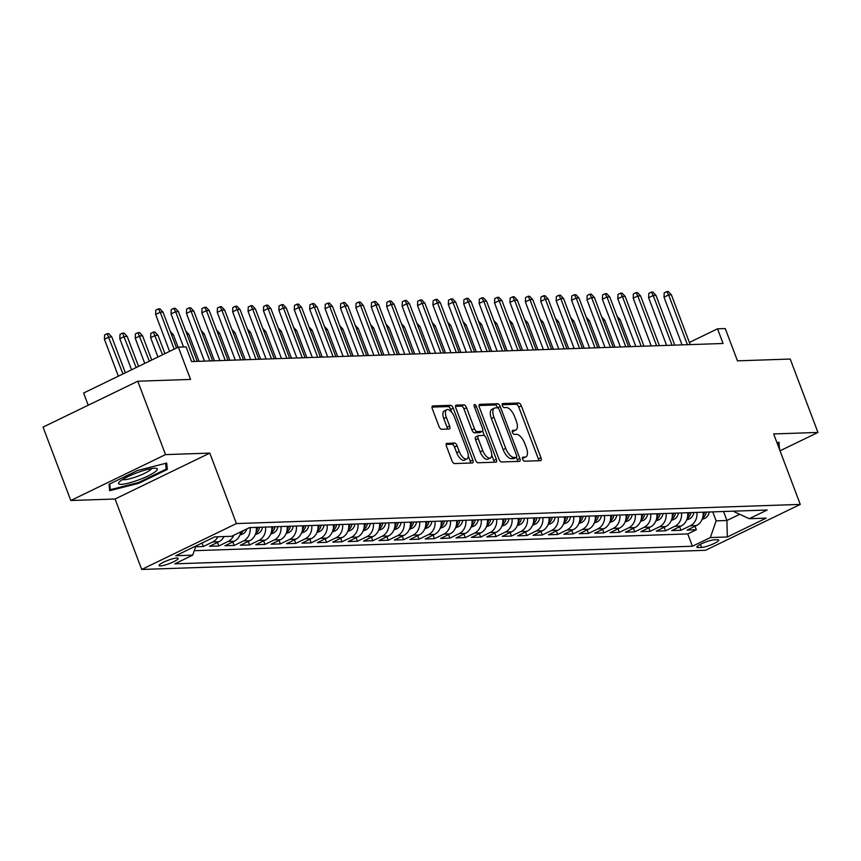 <?xml version="1.0" encoding="UTF-8"?>
<svg xmlns="http://www.w3.org/2000/svg" width="861" height="861" viewBox="0 0 861 861"><rect width="100%" height="100%" fill="white"/><g stroke="black" fill="none" stroke-linecap="round" stroke-linejoin="round"><path stroke-width="1.29" d="M522.627 459.214A2.185 0.99 64.2 0 0 524.446 461.195L540.514 460.646A3.132 1.41 64.2 0 0 540.783 460.581A3.132 1.41 64.2 0 0 540.934 457.718L521.335 405.843A3.132 1.41 64.2 0 0 518.731 403.013L502.673 403.561A2.185 0.99 64.2 0 0 502.48 403.605A2.185 0.99 64.2 0 0 502.372 405.617A2.185 0.99 64.2 0 0 504.191 407.597L506.268 407.522A10.009 4.509 64.2 0 1 514.598 416.584L516.234 420.9A10.009 4.509 64.2 0 1 515.761 430.08A10.009 4.509 64.2 0 1 514.878 430.285L512.801 430.36A2.185 0.99 64.2 0 0 512.607 430.403A2.185 0.99 64.2 0 0 512.499 432.416A2.185 0.99 64.2 0 0 514.318 434.396L516.396 434.321A10.009 4.509 64.2 0 1 524.726 443.383L526.351 447.698A10.009 4.509 64.2 0 1 525.877 456.879A10.009 4.509 64.2 0 1 525.006 457.083L522.918 457.159A2.185 0.99 64.2 0 0 522.735 457.202A2.185 0.99 64.2 0 0 522.627 459.214M160.426 565.935A10.203 1.787 159.3 0 0 171.479 562.739A10.203 1.787 159.3 0 0 178.162 558.358A10.203 1.787 159.3 0 0 176.806 558.003A10.203 1.787 159.3 0 0 165.753 561.2A10.203 1.787 159.3 0 0 159.07 565.569A10.203 1.787 159.3 0 0 160.426 565.935M446.87 443.254A3.132 1.41 64.2 0 0 446.59 443.318A3.132 1.41 64.2 0 0 446.45 446.192L451.95 460.743A3.132 1.41 64.2 0 0 454.543 463.573L472.388 462.96A3.132 1.41 64.2 0 0 472.667 462.895A3.132 1.41 64.2 0 0 472.818 460.032L453.209 408.157A3.132 1.41 64.2 0 0 450.615 405.327L432.771 405.94A3.132 1.41 64.2 0 0 432.491 406.005A3.132 1.41 64.2 0 0 432.34 408.867L438.992 426.443A3.132 1.41 64.2 0 0 441.585 429.273L449.227 429.015A3.132 1.41 64.2 0 0 449.496 428.95A3.132 1.41 64.2 0 0 449.646 426.087L446.353 417.37A8.373 3.778 64.2 0 1 446.751 409.696A8.373 3.778 64.2 0 1 454.447 417.09L467.351 451.239A8.373 3.778 64.2 0 1 466.953 458.913A8.373 3.778 64.2 0 1 459.257 451.519L457.105 445.826A3.132 1.41 64.2 0 0 454.511 442.995L446.375 443.49M780.034 450.809L817.95 432.437L790.215 359.048L737.457 360.845L725.253 328.547L717.547 328.816L723.089 343.485L191.594 361.555L186.051 346.875L178.345 347.134L83.614 393.025L88.22 405.23M165.516 454.608L70.785 500.51L115.073 499.003L209.804 453.101L165.516 454.608L137.782 381.219L190.55 379.421L178.345 347.134M209.804 453.101L236.431 523.563L800.278 504.406L705.546 550.297L141.699 569.455L236.431 523.563M817.95 432.437L773.662 433.944L800.278 504.406M498.971 459.139A3.132 1.41 64.2 0 0 501.576 461.97L519.42 461.367A3.132 1.41 64.2 0 0 519.689 461.302A3.132 1.41 64.2 0 0 519.84 458.429L500.241 406.564A3.132 1.41 64.2 0 0 497.636 403.734L479.803 404.336A3.132 1.41 64.2 0 0 479.523 404.401A3.132 1.41 64.2 0 0 479.373 407.275L498.971 459.139M495.904 462.163L478.059 462.766A3.132 1.41 64.2 0 1 475.455 459.935L455.856 408.071A3.132 1.41 64.2 0 1 456.007 405.208A3.132 1.41 64.2 0 1 456.287 405.144L463.918 404.874A3.132 1.41 64.2 0 1 466.522 407.705L474.465 428.746A3.132 1.41 64.2 0 0 477.069 431.576L482.138 431.404A3.132 1.41 64.2 0 0 482.408 431.339A3.132 1.41 64.2 0 0 482.558 428.466L474.282 406.575A2.185 0.99 64.2 0 1 474.389 404.562A2.185 0.99 64.2 0 1 476.402 406.5L496.323 459.225A3.132 1.41 64.2 0 1 496.184 462.099A3.132 1.41 64.2 0 1 495.904 462.163M70.785 500.51L43.05 427.11L137.782 381.219M195.63 546.778L203.357 546.509L202.034 543M217.908 536.769A12.754 11.161 88.1 0 1 212.699 541.989L218.866 541.773L209.524 546.304L218.769 545.992L217.435 542.473M233.761 535.262A12.754 11.161 88.1 0 1 228.111 541.461L234.267 541.246L224.925 545.777L234.17 545.465L232.836 541.946M250.142 527.599A12.754 11.161 88.1 0 1 243.512 540.934L249.679 540.73L240.337 545.25L249.572 544.938L248.248 541.418M265.543 527.072A12.754 11.161 88.1 0 1 258.924 540.417L265.08 540.202L255.739 544.733L264.984 544.421L263.649 540.902M280.955 526.545A12.754 11.161 88.1 0 1 274.325 539.89L280.492 539.686L271.14 544.206L280.385 543.894L279.061 540.374M296.356 526.028A12.754 11.161 88.1 0 1 289.737 539.363L295.893 539.158L286.552 543.689L295.797 543.366L294.462 539.847M311.757 525.501A12.754 11.161 88.1 0 1 305.138 538.846L311.305 538.631L301.953 543.162L311.198 542.85L309.874 539.33M327.169 524.973A12.754 11.161 88.1 0 1 320.54 538.319L326.706 538.114L317.365 542.634L326.61 542.322L325.275 538.803M342.57 524.457A12.754 11.161 88.1 0 1 335.951 537.791L342.108 537.587L332.766 542.118L342.011 541.795L340.676 538.276M357.982 523.929A12.754 11.161 88.1 0 1 351.353 537.275L357.519 537.06L348.178 541.591L357.412 541.278L356.088 537.759M373.383 523.402A12.754 11.161 88.1 0 1 366.764 536.747L372.921 536.543L363.579 541.063L372.824 540.751L371.489 537.232M388.795 522.885A12.754 11.161 88.1 0 1 382.166 536.231L388.333 536.016L378.98 540.547L388.225 540.234L386.901 536.715M404.196 522.358A12.754 11.161 88.1 0 1 397.578 535.703L403.734 535.488L394.392 540.019L403.637 539.707L402.302 536.188M419.598 521.841A12.754 11.161 88.1 0 1 412.979 535.176L419.146 534.972L409.793 539.492L419.038 539.18L417.714 535.66M435.009 521.314A12.754 11.161 88.1 0 1 428.38 534.659L434.547 534.444L425.205 538.975L434.45 538.663L433.115 535.144M450.411 520.787A12.754 11.161 88.1 0 1 443.792 534.132L449.948 533.917L440.606 538.448L449.851 538.136L448.516 534.616M465.823 520.27A12.754 11.161 88.1 0 1 459.193 533.605L465.36 533.4L456.018 537.931L465.252 537.608L463.928 534.089M481.224 519.743A12.754 11.161 88.1 0 1 474.605 533.088L480.761 532.873L471.419 537.404L480.664 537.092L479.329 533.572M496.636 519.215A12.754 11.161 88.1 0 1 490.006 532.561L496.173 532.356L486.82 536.877L496.065 536.564L494.741 533.045M512.037 518.699A12.754 11.161 88.1 0 1 505.418 532.033L511.574 531.829L502.232 536.36L511.477 536.037L510.142 532.518M527.438 518.171A12.754 11.161 88.1 0 1 520.819 531.517L526.986 531.302L517.633 535.833L526.878 535.52L525.554 532.001M542.85 517.644A12.754 11.161 88.1 0 1 536.22 530.989L542.387 530.785L533.045 535.305L542.29 534.993L540.956 531.474M558.251 517.127A12.754 11.161 88.1 0 1 551.632 530.462L557.788 530.258L548.446 534.789L557.691 534.466L556.357 530.946M573.663 516.6A12.754 11.161 88.1 0 1 567.033 529.945L573.2 529.73L563.858 534.261L573.092 533.949L571.769 530.43M589.064 516.073A12.754 11.161 88.1 0 1 582.445 529.418L588.601 529.214L579.259 533.734L588.504 533.422L587.17 529.902M604.476 515.556A12.754 11.161 88.1 0 1 597.846 528.902L604.013 528.686L594.66 533.217L603.905 532.905L602.582 529.386M619.877 515.029A12.754 11.161 88.1 0 1 613.258 528.374L619.414 528.159L610.072 532.69L619.317 532.378L617.983 528.858M635.278 514.512A12.754 11.161 88.1 0 1 628.659 527.847L634.826 527.642L625.473 532.163L634.718 531.85L633.395 528.331M650.69 513.985A12.754 11.161 88.1 0 1 644.06 527.33L650.227 527.115L640.885 531.646L650.13 531.334L648.796 527.815M666.091 513.457A12.754 11.161 88.1 0 1 659.472 526.803L665.628 526.598L656.286 531.119L665.531 530.806L664.197 527.287M681.503 512.941A12.754 11.161 88.1 0 1 674.873 526.275L681.04 526.071L671.698 530.602L680.933 530.279L690.285 525.759A12.754 11.161 -91.9 0 0 696.904 512.413M679.609 526.76L680.933 530.279M717.45 539.739L714.06 539.858A9.88 1.733 159.3 0 0 703.351 542.957A9.88 1.733 159.3 0 0 696.883 547.198A9.88 1.733 159.3 0 0 698.185 547.553L701.575 547.435A9.88 1.733 159.3 0 0 712.284 544.335A9.88 1.733 159.3 0 0 718.752 540.095A9.88 1.733 159.3 0 0 717.45 539.739M195.899 545.971L192.713 555.151L174.794 563.837L692.427 546.24L710.347 537.565L716.148 520.862L712.757 511.875M192.713 555.151L175.762 555.732L214.69 536.877L231.631 536.295L249.55 527.61L767.183 510.024L749.264 518.709L766.215 518.128L727.297 536.984L710.347 537.565M194.263 550.685L687.767 533.917L696.345 529.763L687.1 530.075L696.441 525.544A12.754 11.161 -91.9 0 0 703.071 512.209M674.873 526.275L665.531 530.806M659.472 526.803L650.13 531.334M644.06 527.33L634.718 531.85M628.659 527.847L619.317 532.378M613.258 528.374L603.905 532.905M597.846 528.902L588.504 533.422M582.445 529.418L573.092 533.949M567.033 529.945L557.691 534.466M551.632 530.462L542.29 534.993M536.22 530.989L526.878 535.52M520.819 531.517L511.477 536.037M505.418 532.033L496.065 536.564M490.006 532.561L480.664 537.092M474.605 533.088L465.252 537.608M459.193 533.605L449.851 538.136M443.792 534.132L434.45 538.663M428.38 534.659L419.038 539.18M412.979 535.176L403.637 539.707M397.578 535.703L388.225 540.234M382.166 536.231L372.824 540.751M366.764 536.747L357.412 541.278M351.353 537.275L342.011 541.795M335.951 537.791L326.61 542.322M320.54 538.319L311.198 542.85M305.138 538.846L295.797 543.366M289.737 539.363L280.385 543.894M274.325 539.89L264.984 544.421M258.924 540.417L249.572 544.938M243.512 540.934L234.17 545.465M228.111 541.461L218.769 545.992M212.699 541.989L203.357 546.509M716.148 520.862L726.932 520.496L739.717 514.297M723.541 511.509L726.932 520.496L727.297 536.984M734.293 511.143L734.584 511.929L749.264 518.709M115.073 499.003L141.699 569.455M717.547 328.816L689.381 342.452M695.01 526.243L696.345 529.763M687.767 533.917L692.427 546.24M681.04 526.071A12.754 11.161 -91.9 0 0 687.659 512.725M665.628 526.598A12.754 11.161 -91.9 0 0 672.258 513.253M650.227 527.115A12.754 11.161 -91.9 0 0 656.846 513.769M634.826 527.642A12.754 11.161 -91.9 0 0 641.445 514.297M619.414 528.159A12.754 11.161 -91.9 0 0 626.044 514.824M604.013 528.686A12.754 11.161 -91.9 0 0 610.632 515.341M588.601 529.214A12.754 11.161 -91.9 0 0 595.231 515.868M573.2 529.73A12.754 11.161 -91.9 0 0 579.819 516.396M557.788 530.258A12.754 11.161 -91.9 0 0 564.418 516.912M542.387 530.785A12.754 11.161 -91.9 0 0 549.006 517.439M526.986 531.302A12.754 11.161 -91.9 0 0 533.605 517.967M511.574 531.829A12.754 11.161 -91.9 0 0 518.204 518.483M496.173 532.356A12.754 11.161 -91.9 0 0 502.792 519.011M480.761 532.873A12.754 11.161 -91.9 0 0 487.391 519.538M465.36 533.4A12.754 11.161 -91.9 0 0 471.979 520.055M449.948 533.917A12.754 11.161 -91.9 0 0 456.578 520.582M434.547 534.444A12.754 11.161 -91.9 0 0 441.166 521.099M419.146 534.972A12.754 11.161 -91.9 0 0 425.764 521.626M403.734 535.488A12.754 11.161 -91.9 0 0 410.363 522.153M388.333 536.016A12.754 11.161 -91.9 0 0 394.951 522.67M372.921 536.543A12.754 11.161 -91.9 0 0 379.55 523.197M357.519 537.06A12.754 11.161 -91.9 0 0 364.138 523.725M342.108 537.587A12.754 11.161 -91.9 0 0 348.737 524.241M326.706 538.114A12.754 11.161 -91.9 0 0 333.325 524.769M311.305 538.631A12.754 11.161 -91.9 0 0 317.924 525.296M295.893 539.158A12.754 11.161 -91.9 0 0 302.523 525.813M280.492 539.686A12.754 11.161 -91.9 0 0 287.111 526.34M265.08 540.202A12.754 11.161 -91.9 0 0 271.71 526.857M249.679 540.73A12.754 11.161 -91.9 0 0 256.298 527.384M234.267 541.246A12.754 11.161 -91.9 0 0 240.822 531.84M218.866 541.773A12.754 11.161 -91.9 0 0 224.075 536.554M779.291 448.85L779.087 442.253L776.999 442.78M109.046 484.291L109.648 490.695L138.782 483.279L167.314 469.46L166.711 463.057L137.577 470.472L109.046 484.291M778.236 444.803L779.689 448.656M165.85 465.607L167.314 469.46M138.492 482.515L138.782 483.279M522.401 458.332L522.444 458.332A10.009 4.509 64.2 0 0 523.327 458.117L525.877 456.879M514.878 430.285L512.273 431.533A10.009 4.509 64.2 0 0 513.199 431.318L515.761 430.08M538.728 460.71A3.132 1.41 64.2 0 0 538.373 458.956L518.774 407.092A3.132 1.41 64.2 0 0 516.18 404.261L502.146 404.735M497.701 407.845L497.68 407.802A3.132 1.41 64.2 0 0 495.086 404.971L479.028 405.52M517.633 461.421A3.132 1.41 64.2 0 0 517.278 459.666L516.406 457.352M516.234 457.385A2.185 0.99 64.2 0 0 516.428 457.342A2.185 0.99 64.2 0 0 516.525 455.329L499.326 409.804A2.185 0.99 64.2 0 0 497.507 407.823L495.312 407.899A10.009 4.509 64.2 0 0 494.429 408.114A10.009 4.509 64.2 0 0 493.956 417.284L505.719 448.409A10.009 4.509 64.2 0 0 514.039 457.46L516.234 457.385L513.673 458.622A2.185 0.99 64.2 0 0 513.866 458.579A2.185 0.99 64.2 0 0 514.017 458.461M494.429 408.114L491.868 409.352A10.009 4.509 64.2 0 0 491.394 418.521L493.956 417.284M513.673 458.622L511.477 458.698A10.009 4.509 64.2 0 1 503.158 449.646L491.394 418.521M455.512 406.317L461.356 406.123L463.918 404.874M480.072 432.405A3.132 1.41 64.2 0 1 479.846 432.577A3.132 1.41 64.2 0 1 479.577 432.642L474.508 432.814A3.132 1.41 64.2 0 1 471.914 429.983L463.961 408.953A3.132 1.41 64.2 0 0 461.356 406.123M482.677 431.113L484.399 435.688M491.739 455.114L493.762 460.474L496.323 459.225M482.72 450.572A8.373 3.778 64.2 0 0 490.415 457.966A8.373 3.778 64.2 0 0 490.813 450.292L486.261 438.271A3.132 1.41 64.2 0 0 483.656 435.44L478.598 435.612A3.132 1.41 64.2 0 0 478.318 435.677A3.132 1.41 64.2 0 0 478.167 438.54L482.72 450.572L480.158 451.81A8.373 3.778 64.2 0 0 487.853 459.204L490.415 457.966M476.036 436.85A3.132 1.41 64.2 0 0 475.756 436.914A3.132 1.41 64.2 0 0 475.616 439.777L478.167 438.54M480.158 451.81L475.616 439.777M494.117 462.228A3.132 1.41 64.2 0 0 493.762 460.474M466.953 458.913L464.391 460.151A8.373 3.778 64.2 0 1 456.696 452.757L454.543 447.063A3.132 1.41 64.2 0 0 451.95 444.233L446.095 444.437M446.751 409.696L444.19 410.945A8.373 3.778 64.2 0 0 443.792 418.607L446.353 417.37M447.44 429.079A3.132 1.41 64.2 0 0 447.085 427.325L443.792 418.607M451.767 412.344L450.658 409.405A3.132 1.41 64.2 0 0 448.054 406.575L431.996 407.113M470.601 463.024A3.132 1.41 64.2 0 0 470.257 461.27L468.287 456.05M702.092 519.377L704.998 518.268A8.449 7.394 -91.9 0 0 709.238 511.994M702.608 517.891L703.857 517.074A8.449 7.394 -91.9 0 0 706.311 512.091M704.459 512.155A8.449 7.394 88.1 0 1 703.028 515.911M617.111 316.353L620.189 319.646L630.381 346.639M620.189 319.646L618.37 319.711M687.422 344.701L668.62 294.936L664.014 297.174L664.208 292.837L666.769 291.599L668.62 294.936L671.397 294.839L690.199 344.604M664.014 297.174L682.041 344.884M666.769 291.599L668.308 291.545L671.397 294.839M778.021 442.522L778.387 446.461M138.309 480.029A20.718 3.627 159.3 0 0 156.002 468.276A20.718 3.627 159.3 0 0 137.609 472.549A20.718 3.627 159.3 0 0 119.119 482.214A20.718 3.627 159.3 0 0 138.309 480.029M122.628 479.502A15.681 2.744 159.3 0 0 137.211 476.445A15.681 2.744 159.3 0 0 151.579 468.567M165.635 463.326L166.184 469.105L138.535 482.494L110.316 489.683L109.777 483.947M109.304 487.003L110.316 489.683M686.68 519.904L689.596 518.796A8.449 7.394 -91.9 0 0 693.826 512.521M687.207 518.419L688.456 517.601A8.449 7.394 -91.9 0 0 690.899 512.618M689.048 512.682A8.449 7.394 88.1 0 1 687.627 516.428M601.699 316.88L604.777 320.174L614.98 347.166M604.777 320.174L602.969 320.238M671.279 520.421L674.195 519.312A8.449 7.394 -91.9 0 0 678.425 513.038M671.795 518.946L673.044 518.128A8.449 7.394 -91.9 0 0 675.498 513.145M673.646 513.199A8.449 7.394 88.1 0 1 672.215 516.955M586.298 317.408L589.376 320.701L599.568 347.683M589.376 320.701L587.568 320.755M655.867 520.948L658.783 519.84A8.449 7.394 -91.9 0 0 663.013 513.565M656.394 519.463L657.643 518.645A8.449 7.394 -91.9 0 0 660.086 513.662M658.235 513.726A8.449 7.394 88.1 0 1 656.814 517.483M570.886 317.924L573.964 321.218L584.167 348.21M573.964 321.218L572.156 321.282M640.466 521.475L643.382 520.367A8.449 7.394 -91.9 0 0 647.612 514.092M640.982 519.99L642.241 519.172A8.449 7.394 -91.9 0 0 644.685 514.189M642.833 514.254A8.449 7.394 88.1 0 1 641.413 517.999M555.485 318.452L558.563 321.745L568.755 348.737M558.563 321.745L556.755 321.81M672.021 345.229L653.208 295.463L648.602 297.691L648.807 293.364L651.368 292.116L653.208 295.463L655.985 295.366L674.787 345.132M648.602 297.691L666.64 345.412M651.368 292.116L652.907 292.062L655.985 295.366M656.609 345.745L637.807 295.98L633.201 298.218L633.395 293.881L635.956 292.643L637.807 295.98L640.584 295.893L659.386 345.659M633.201 298.218L651.228 345.928M635.956 292.643L637.495 292.589L640.584 295.893M641.208 346.273L622.406 296.507L617.789 298.735L617.994 294.408L620.555 293.17L622.406 296.507L625.172 296.41L643.985 346.176M617.789 298.735L635.827 346.456M620.555 293.17L622.094 293.117L625.172 296.41M625.796 346.8L606.994 297.034L602.388 299.262L602.582 294.925L605.143 293.687L606.994 297.034L609.771 296.937L628.573 346.703M602.388 299.262L620.415 346.983M605.143 293.687L606.682 293.633L609.771 296.937M625.064 521.992L627.97 520.883A8.449 7.394 -91.9 0 0 632.2 514.609M625.581 520.518L626.83 519.7A8.449 7.394 -91.9 0 0 629.273 514.717M627.432 514.77A8.449 7.394 88.1 0 1 626.001 518.526M540.084 318.979L543.151 322.272L553.354 349.254M543.151 322.272L541.343 322.326M610.395 347.317L591.593 297.551L586.987 299.789L587.18 295.452L589.742 294.214L591.593 297.551L594.359 297.465L613.172 347.231M586.987 299.789L605.014 347.5M589.742 294.214L591.281 294.161L594.359 297.465M609.653 522.519L612.569 521.411A8.449 7.394 -91.9 0 0 616.799 515.136M610.18 521.034L611.428 520.216A8.449 7.394 -91.9 0 0 613.871 515.233M612.02 515.298A8.449 7.394 88.1 0 1 610.6 519.054M524.672 319.496L527.75 322.789L537.953 349.781M527.75 322.789L525.942 322.853M594.994 347.844L576.181 298.078L571.575 300.306L571.779 295.98L574.33 294.742L576.181 298.078L578.958 297.981L597.76 347.747M571.575 300.306L589.602 348.027M574.33 294.742L575.88 294.688L578.958 297.981M594.251 523.047L597.157 521.938A8.449 7.394 -91.9 0 0 601.398 515.664M594.768 521.562L596.016 520.744A8.449 7.394 -91.9 0 0 598.47 515.761M596.619 515.825A8.449 7.394 88.1 0 1 595.188 519.57M509.271 320.023L512.349 323.316L522.541 350.309M512.349 323.316L510.541 323.381M579.582 348.371L560.78 298.606L556.174 300.833L556.367 296.496L558.929 295.258L560.78 298.606L563.557 298.509L582.359 348.274M556.174 300.833L574.201 348.554M558.929 295.258L560.468 295.205L563.557 298.509M578.84 523.563L581.756 522.455A8.449 7.394 -91.9 0 0 585.986 516.18M579.367 522.089L580.615 521.26A8.449 7.394 -91.9 0 0 583.058 516.277M581.207 516.342A8.449 7.394 88.1 0 1 579.787 520.098M493.859 320.55L496.937 323.844L507.14 350.825M496.937 323.844L495.129 323.897M564.181 348.888L545.368 299.122L540.762 301.361L540.966 297.023L543.528 295.786L545.368 299.122L548.145 299.025L566.947 348.791M540.762 301.361L558.8 349.071M543.528 295.786L545.067 295.732L548.145 299.025M563.438 524.091L566.355 522.982A8.449 7.394 -91.9 0 0 570.585 516.708M563.955 522.605L565.203 521.788A8.449 7.394 -91.9 0 0 567.657 516.804M565.806 516.869A8.449 7.394 88.1 0 1 564.375 520.625M478.458 321.067L481.536 324.36L491.728 351.353M481.536 324.36L479.728 324.425M548.026 524.618L550.943 523.499A8.449 7.394 -91.9 0 0 555.173 517.224M548.554 523.133L549.802 522.315A8.449 7.394 -91.9 0 0 552.245 517.332M550.394 517.396A8.449 7.394 88.1 0 1 548.974 521.142M463.046 321.594L466.124 324.888L476.327 351.88M466.124 324.888L464.316 324.941M532.625 525.135L535.542 524.026A8.449 7.394 -91.9 0 0 539.772 517.752M533.142 523.66L534.401 522.831A8.449 7.394 -91.9 0 0 536.844 517.848M534.993 517.913A8.449 7.394 88.1 0 1 533.572 521.669M447.645 322.111L450.723 325.404L460.915 352.397M450.723 325.404L448.915 325.469M517.224 525.662L520.13 524.553A8.449 7.394 -91.9 0 0 524.36 518.279M517.741 524.177L518.989 523.359A8.449 7.394 -91.9 0 0 521.432 518.376M519.592 518.44A8.449 7.394 88.1 0 1 518.161 522.196M432.244 322.638L435.311 325.932L445.514 352.924M435.311 325.932L433.503 325.996M501.812 526.189L504.729 525.07A8.449 7.394 -91.9 0 0 508.959 518.796M502.34 524.704L503.588 523.886A8.449 7.394 -91.9 0 0 506.031 518.903M504.18 518.957A8.449 7.394 88.1 0 1 502.759 522.713M416.832 323.166L419.91 326.459L430.113 353.44M419.91 326.459L418.102 326.513M486.411 526.706L489.317 525.597A8.449 7.394 -91.9 0 0 493.557 519.323M486.928 525.221L488.176 524.403A8.449 7.394 -91.9 0 0 490.63 519.42M488.779 519.484A8.449 7.394 88.1 0 1 487.348 523.24M401.43 323.682L404.509 326.976L414.701 353.968M404.509 326.976L402.7 327.04M470.999 527.233L473.916 526.125A8.449 7.394 -91.9 0 0 478.146 519.85M471.527 525.748L472.775 524.93A8.449 7.394 -91.9 0 0 475.218 519.947M473.367 520.012A8.449 7.394 88.1 0 1 471.946 523.757M386.019 324.21L389.097 327.503L399.3 354.495M389.097 327.503L387.289 327.567M455.598 527.75L458.515 526.641A8.449 7.394 -91.9 0 0 462.744 520.367M456.115 526.275L457.363 525.458A8.449 7.394 -91.9 0 0 459.817 520.475M457.966 520.528A8.449 7.394 88.1 0 1 456.534 524.284M370.617 324.737L373.696 328.03L383.888 355.012M373.696 328.03L371.887 328.084M440.186 528.277L443.103 527.169A8.449 7.394 -91.9 0 0 447.333 520.894M440.714 526.792L441.962 525.974A8.449 7.394 -91.9 0 0 444.405 520.991M442.565 521.056A8.449 7.394 88.1 0 1 441.133 524.812M355.206 325.254L358.284 328.547L368.486 355.539M358.284 328.547L356.476 328.611M424.785 528.805L427.702 527.696A8.449 7.394 -91.9 0 0 431.931 521.422M425.302 527.319L426.561 526.501A8.449 7.394 -91.9 0 0 429.004 521.518M427.153 521.583A8.449 7.394 88.1 0 1 425.732 525.328M339.804 325.781L342.882 329.074L353.075 356.067M342.882 329.074L341.074 329.139M409.384 529.321L412.29 528.213A8.449 7.394 -91.9 0 0 416.52 521.938M409.901 527.847L411.149 527.018A8.449 7.394 -91.9 0 0 413.592 522.035M411.752 522.1A8.449 7.394 88.1 0 1 410.32 525.856M324.403 326.308L327.471 329.602L337.673 356.583M327.471 329.602L325.662 329.655M393.972 529.849L396.889 528.74A8.449 7.394 -91.9 0 0 401.118 522.466M394.499 528.363L395.748 527.545A8.449 7.394 -91.9 0 0 398.191 522.562M396.34 522.627A8.449 7.394 88.1 0 1 394.919 526.383M308.991 326.825L312.069 330.118L322.272 357.111M312.069 330.118L310.261 330.183M548.769 349.415L529.967 299.65L525.361 301.877L525.554 297.551L528.116 296.302L529.967 299.65L532.744 299.553L551.546 349.318M525.361 301.877L543.388 349.598M528.116 296.302L529.655 296.259L532.744 299.553M533.368 349.932L514.566 300.177L509.949 302.405L510.153 298.067L512.715 296.83L514.566 300.177L517.332 300.08L536.145 349.846M509.949 302.405L527.987 350.115M512.715 296.83L514.254 296.776L517.332 300.08M517.956 350.459L499.154 300.693L494.548 302.932L494.741 298.595L497.303 297.357L499.154 300.693L501.931 300.597L520.733 350.362M494.548 302.932L512.575 350.642M497.303 297.357L498.842 297.303L501.931 300.597M502.555 350.987L483.753 301.221L479.146 303.449L479.34 299.122L481.902 297.874L483.753 301.221L486.519 301.124L505.332 350.89M479.146 303.449L497.174 351.17M481.902 297.874L483.441 297.82L486.519 301.124M487.154 351.503L468.341 301.737L463.735 303.976L463.939 299.639L466.49 298.401L468.341 301.737L471.118 301.651L489.92 351.417M463.735 303.976L481.762 351.686M466.49 298.401L468.04 298.347L471.118 301.651M471.742 352.031L452.94 302.265L448.333 304.503L448.527 300.166L451.089 298.928L452.94 302.265L455.717 302.168L474.519 351.934M448.333 304.503L466.361 352.214M451.089 298.928L452.628 298.875L455.717 302.168M456.341 352.558L437.528 302.792L432.922 305.02L433.126 300.693L435.688 299.445L437.528 302.792L440.305 302.695L459.107 352.461M432.922 305.02L450.96 352.741M435.688 299.445L437.227 299.391L440.305 302.695M440.929 353.075L422.127 303.309L417.52 305.547L417.714 301.21L420.276 299.972L422.127 303.309L424.904 303.223L443.706 352.988M417.52 305.547L435.548 353.258M420.276 299.972L421.815 299.919L424.904 303.223M425.528 353.602L406.726 303.836L402.109 306.064L402.313 301.737L404.874 300.5L406.726 303.836L409.492 303.739L428.304 353.505M402.109 306.064L420.146 353.785M404.874 300.5L406.414 300.446L409.492 303.739M410.116 354.129L391.314 304.363L386.707 306.591L386.901 302.254L389.463 301.016L391.314 304.363L394.09 304.267L412.893 354.032M386.707 306.591L404.735 354.312M389.463 301.016L391.002 300.963L394.09 304.267M394.715 354.646L375.913 304.88L371.306 307.119L371.5 302.781L374.061 301.544L375.913 304.88L378.679 304.794L397.491 354.549M371.306 307.119L389.333 354.829M374.061 301.544L375.6 301.49L378.679 304.794M379.314 355.173L360.501 305.407L355.894 307.635L356.099 303.309L358.65 302.06L360.501 305.407L363.277 305.311L382.08 355.076M355.894 307.635L373.922 355.356M358.65 302.06L360.199 302.017L363.277 305.311M378.571 530.376L381.488 529.267A8.449 7.394 -91.9 0 0 385.717 522.993M379.088 528.891L380.336 528.073A8.449 7.394 -91.9 0 0 382.79 523.09M380.939 523.154A8.449 7.394 88.1 0 1 379.507 526.9M293.59 327.352L296.668 330.646L306.86 357.638M296.668 330.646L294.86 330.71M363.159 530.893L366.076 529.784A8.449 7.394 -91.9 0 0 370.305 523.51M363.686 529.418L364.935 528.589A8.449 7.394 -91.9 0 0 367.378 523.606M365.527 523.671A8.449 7.394 88.1 0 1 364.106 527.427M278.178 327.88L281.256 331.162L291.459 358.154M281.256 331.162L279.448 331.227M347.758 531.42L350.675 530.311A8.449 7.394 -91.9 0 0 354.904 524.037M348.274 529.935L349.523 529.117A8.449 7.394 -91.9 0 0 351.977 524.134M350.126 524.198A8.449 7.394 88.1 0 1 348.694 527.954M262.777 328.396L265.855 331.689L276.047 358.682M265.855 331.689L264.047 331.754M332.346 531.947L335.263 530.828A8.449 7.394 -91.9 0 0 339.492 524.553M332.873 530.462L334.122 529.644A8.449 7.394 -91.9 0 0 336.565 524.661M334.725 524.726A8.449 7.394 88.1 0 1 333.293 528.471M247.365 328.924L250.443 332.217L260.646 359.209M250.443 332.217L248.635 332.271M363.902 355.701L345.1 305.935L340.493 308.163L340.687 303.825L343.248 302.588L345.1 305.935L347.876 305.838L366.678 355.604M340.493 308.163L358.52 355.884M343.248 302.588L344.787 302.534L347.876 305.838M348.501 356.217L329.698 306.451L325.081 308.69L325.286 304.353L327.847 303.115L329.698 306.451L332.464 306.355L351.266 356.12M325.081 308.69L343.119 356.4M327.847 303.115L329.386 303.061L332.464 306.355M333.089 356.745L314.287 306.979L309.68 309.207L309.874 304.88L312.435 303.632L314.287 306.979L317.063 306.882L335.865 356.648M309.68 309.207L327.707 356.928M312.435 303.632L313.974 303.589L317.063 306.882M317.687 357.261L298.885 307.495L294.268 309.734L294.473 305.397L297.034 304.159L298.885 307.495L301.651 307.409L320.464 357.175M294.268 309.734L312.306 357.444M297.034 304.159L298.573 304.105L301.651 307.409M316.945 532.464L319.861 531.355A8.449 7.394 -91.9 0 0 324.091 525.081M317.461 530.979L318.721 530.161A8.449 7.394 -91.9 0 0 321.164 525.178M319.313 525.242A8.449 7.394 88.1 0 1 317.892 528.998M231.964 329.44L235.042 332.733L245.234 359.726M235.042 332.733L233.234 332.798M302.276 357.789L283.473 308.023L278.867 310.261L279.061 305.924L281.622 304.686L283.473 308.023L286.25 307.926L305.052 357.692M278.867 310.261L296.894 357.972M281.622 304.686L283.161 304.633L286.25 307.926M301.544 532.991L304.45 531.883A8.449 7.394 -91.9 0 0 308.679 525.608M302.06 531.506L303.309 530.688A8.449 7.394 -91.9 0 0 305.752 525.705M303.911 525.77A8.449 7.394 88.1 0 1 302.48 529.515M216.563 329.967L219.63 333.261L229.833 360.253M219.63 333.261L217.822 333.325M286.874 358.316L268.072 308.55L263.466 310.778L263.66 306.451L266.221 305.203L268.072 308.55L270.838 308.453L289.651 358.219M263.466 310.778L281.493 358.499M266.221 305.203L267.76 305.149L270.838 308.453M286.132 533.519L289.048 532.399A8.449 7.394 -91.9 0 0 293.278 526.125M286.659 532.033L287.908 531.215A8.449 7.394 -91.9 0 0 290.351 526.232M288.5 526.286A8.449 7.394 88.1 0 1 287.079 530.042M201.151 330.495L204.229 333.788L214.432 360.77M204.229 333.788L202.421 333.842M271.473 358.833L252.66 309.067L248.054 311.305L248.259 306.968L250.809 305.73L252.66 309.067L255.437 308.981L274.239 358.746M248.054 311.305L266.081 359.015M250.809 305.73L252.359 305.677L255.437 308.981M270.731 534.035L273.647 532.927A8.449 7.394 -91.9 0 0 277.877 526.652M271.247 532.55L272.496 531.732A8.449 7.394 -91.9 0 0 274.95 526.749M273.098 526.814A8.449 7.394 88.1 0 1 271.667 530.57M185.75 331.011L188.828 334.305L199.02 361.297M188.828 334.305L187.02 334.369M256.061 359.36L237.259 309.594L232.653 311.822L232.847 307.495L235.408 306.258L237.259 309.594L240.036 309.497L258.838 359.263M232.653 311.822L250.68 359.543M235.408 306.258L236.947 306.204L240.036 309.497M255.319 534.563L258.235 533.454A8.449 7.394 -91.9 0 0 262.465 527.18M255.846 533.077L257.095 532.259A8.449 7.394 -91.9 0 0 259.538 527.276M257.687 527.341A8.449 7.394 88.1 0 1 256.266 531.086M170.338 331.539L173.416 334.832L178.109 347.252M173.416 334.832L171.608 334.897M240.66 359.887L221.858 310.121L217.241 312.349L217.446 308.012L220.007 306.774L221.858 310.121L224.624 310.025L243.426 359.79M217.241 312.349L235.279 360.07M220.007 306.774L221.546 306.72L224.624 310.025M239.918 535.079L242.834 533.971A8.449 7.394 -91.9 0 0 246.795 528.955M240.434 533.605L241.683 532.787A8.449 7.394 -91.9 0 0 243.222 530.677M150.632 337.684L150.826 333.347L153.387 332.109L154.926 332.055L158.015 335.36L155.238 335.446L150.632 337.684L157.94 357.024M153.387 332.109L162.546 354.786M158.015 335.36L164.925 353.634M225.248 360.404L206.446 310.638L201.84 312.877L202.034 308.539L204.595 307.302L206.446 310.638L209.223 310.552L228.025 360.318M201.84 312.877L219.867 360.587M204.595 307.302L206.134 307.248L209.223 310.552M135.22 338.201L135.425 333.874L137.986 332.637L139.525 332.583L142.603 335.876L139.837 335.973L135.22 338.201L144.745 363.407M137.986 332.637L149.362 361.179M142.603 335.876L151.73 360.027M209.847 360.931L191.045 311.165L186.428 313.393L186.633 309.067L189.194 307.829L191.045 311.165L193.811 311.069L212.624 360.834M186.428 313.393L204.466 361.114M189.194 307.829L190.733 307.775L193.811 311.069M119.819 338.728L120.013 334.391L122.574 333.153L124.113 333.099L127.202 336.403L124.425 336.5L119.819 338.728L131.561 369.8M122.574 333.153L136.167 367.572M127.202 336.403L138.546 366.42M194.435 361.459L175.633 311.693L171.027 313.921L171.221 309.583L173.782 308.346L175.633 311.693L178.41 311.596L197.212 361.362M171.027 313.921L183.511 346.961M173.782 308.346L175.321 308.292L178.41 311.596M104.418 339.256L104.611 334.918L107.173 333.681L108.712 333.627L111.79 336.931L109.024 337.017L104.418 339.256L118.366 376.192M107.173 333.681L122.983 373.954M111.79 336.931L125.351 372.802M174.191 349.146L160.232 312.209L155.626 314.448L155.819 310.111L158.381 308.873L160.232 312.209L162.998 312.112L176.559 347.995M155.626 314.448L169.574 351.385M158.381 308.873L159.92 308.819L162.998 312.112M690.285 525.759L696.441 525.544M700.402 544.335L701.575 547.435M697.625 546.068L698.185 547.553M522.444 458.332L525.006 457.083M516.18 404.261L518.731 403.013M518.774 407.092L521.335 405.843M538.373 458.956L540.934 457.718M495.086 404.971L497.636 403.734M497.68 407.802L500.241 406.564M517.278 459.666L519.84 458.429M503.158 449.646L505.719 448.409M511.477 458.698L514.039 457.46M463.961 408.953L466.522 407.705M471.914 429.983L474.465 428.746M474.508 432.814L477.069 431.576M479.577 432.642L482.138 431.404M474.594 407.371L476.402 406.5M451.95 444.233L454.511 442.995M454.543 447.063L457.105 445.826M456.696 452.757L459.257 451.519M447.085 427.325L449.646 426.087M448.054 406.575L450.615 405.327M450.658 409.405L453.209 408.157M470.257 461.27L472.818 460.032M702.447 518.419L704.836 518.333M703.276 515.524L703.857 517.074M687.046 518.935L689.435 518.86M687.864 516.051L688.456 517.601M671.634 519.463L674.023 519.377M672.463 516.578L673.044 518.128M656.233 519.99L658.622 519.904M657.061 517.095L657.643 518.645M640.821 520.507L643.21 520.431M641.649 517.622L642.241 519.172M625.42 521.034L627.809 520.948M626.248 518.15L626.83 519.7M610.018 521.551L612.397 521.475M610.836 518.666L611.428 520.216M594.607 522.078L596.996 522.003M595.435 519.194L596.016 520.744M579.205 522.605L581.595 522.519M580.023 519.721L580.615 521.26M563.794 523.122L566.183 523.047M564.622 520.238L565.203 521.788M548.392 523.649L550.782 523.574M549.221 520.765L549.802 522.315M532.981 524.177L535.37 524.091M533.809 521.282L534.401 522.831M517.579 524.693L519.969 524.618M518.408 521.809L518.989 523.359M502.178 525.221L504.568 525.135M502.996 522.336L503.588 523.886M486.766 525.748L489.156 525.662M487.595 522.853L488.176 524.403M471.365 526.265L473.754 526.189M472.183 523.38L472.775 524.93M455.953 526.792L458.343 526.706M456.782 523.908L457.363 525.458M440.552 527.319L442.941 527.233M441.381 524.424L441.962 525.974M425.14 527.836L427.53 527.761M425.969 524.952L426.561 526.501M409.739 528.363L412.128 528.277M410.568 525.479L411.149 527.018M394.338 528.88L396.727 528.805M395.156 525.996L395.748 527.545M378.926 529.407L381.315 529.332M379.755 526.523L380.336 528.073M363.525 529.935L365.914 529.849M364.343 527.04L364.935 528.589M348.113 530.451L350.502 530.376M348.942 527.567L349.523 529.117M332.712 530.979L335.101 530.893M333.541 528.094L334.122 529.644M317.311 531.506L319.689 531.42M318.129 528.611L318.721 530.161M301.899 532.023L304.288 531.947M302.728 529.138L303.309 530.688M286.498 532.55L288.887 532.464M287.316 529.666L287.908 531.215M271.086 533.077L273.475 532.991M271.915 530.182L272.496 531.732M255.685 533.594L258.074 533.519M256.503 530.71L257.095 532.259M240.273 534.121L242.662 534.035M241.252 531.635L241.683 532.787M513.866 458.579L516.428 457.342M479.846 432.577L482.408 431.339M475.756 436.914L478.318 435.677"/></g></svg>
